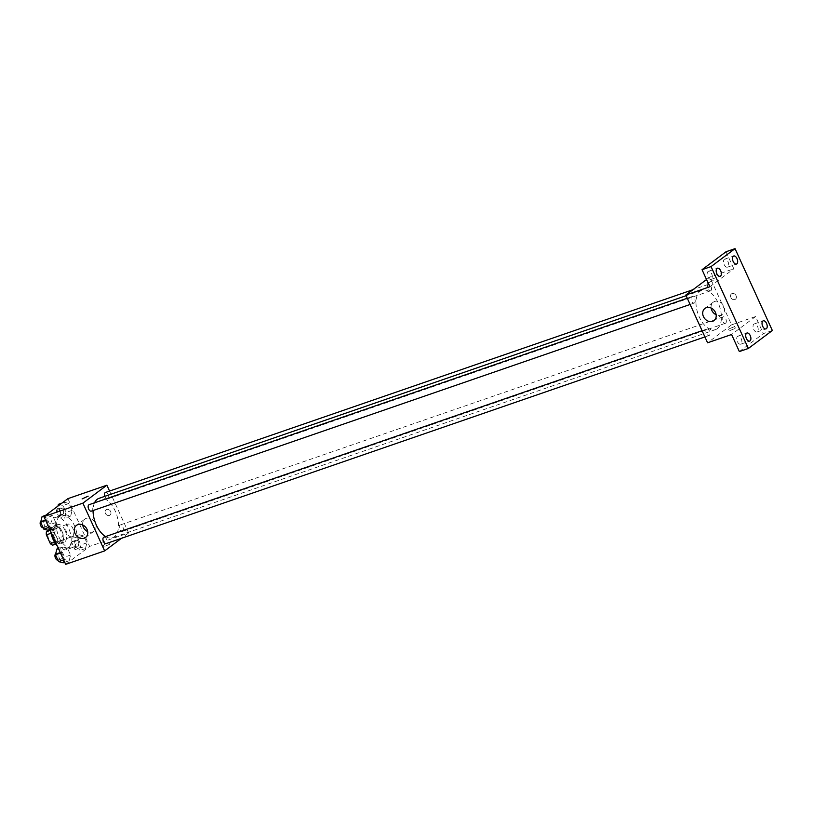 <?xml version="1.0" encoding="UTF-8"?>
<svg xmlns="http://www.w3.org/2000/svg" width="813" height="813" viewBox="0 0 813 813"><rect width="100%" height="100%" fill="white"/><g stroke="black" fill="none" stroke-linecap="round" stroke-linejoin="round"><path stroke-width="0.61" stroke-dasharray="4.07 3.05" d="M72.499 536.438A6.626 3.618 71 0 0 72.997 528.755A6.626 3.618 71 0 0 67.611 524.202A6.626 3.618 71 0 0 66.351 531.651A6.626 3.618 71 0 0 71.94 536.732A6.626 3.618 71 0 0 72.499 536.438M54.501 542.657A6.626 3.618 71 0 0 54.999 534.964A6.626 3.618 71 0 0 49.613 530.411A6.626 3.618 71 0 0 48.353 537.86A6.626 3.618 71 0 0 53.943 542.952A6.626 3.618 71 0 0 54.501 542.657M48.119 530.269L50.863 528.216A9.004 4.919 71 0 1 53.211 529.741L57.205 538.491A9.004 4.919 71 0 1 57.083 541.865L52.693 545.147M53.211 529.741L59.207 527.667L63.201 536.428L57.205 538.491M57.083 541.865L63.089 539.791L58.688 543.074L55.802 544.08M63.089 539.791A9.004 4.919 71 0 0 63.201 536.428M59.207 527.667A9.004 4.919 71 0 0 56.869 526.143L50.863 528.216M58.688 543.074A9.004 4.919 71 0 1 56.341 541.549L52.357 532.8A9.004 4.919 71 0 1 52.469 529.436L56.869 526.143M62.062 531.407A9.471 5.173 -109 0 1 60.863 543.562A9.471 5.173 -109 0 1 52.886 536.295A9.471 5.173 -109 0 1 54.684 525.655A9.471 5.173 -109 0 1 62.062 531.407M65.06 530.371A9.471 5.173 71 0 0 57.693 524.629A9.471 5.173 71 0 0 55.884 535.269A9.471 5.173 71 0 0 63.871 542.525A9.471 5.173 71 0 0 64.664 542.108A9.471 5.173 71 0 0 65.06 530.371M52.357 532.8L51.026 533.257M56.341 541.549L54.542 542.169M52.469 529.436L50.111 530.249M57.225 545.848A17.053 9.309 71 0 0 66.341 549.69A17.053 9.309 71 0 0 67.774 548.927A17.053 9.309 71 0 0 69.064 529.151A17.053 9.309 71 0 0 55.213 517.464A17.053 9.309 71 0 0 50.691 531.509M73.77 546.854A17.053 9.309 71 0 0 75.07 527.088A17.053 9.309 71 0 0 61.219 515.391A17.053 9.309 71 0 0 57.977 534.548A17.053 9.309 71 0 0 72.337 547.616A17.053 9.309 71 0 0 73.77 546.854M64.39 502.271L68.963 503.481L72.103 510.371L70.68 516.062L66.107 514.853L62.967 507.962L64.39 502.271L68.963 503.481L72.103 510.371L70.68 516.062L66.107 514.853L62.967 507.962L64.39 502.271L61.9 503.135M48.079 514.477L52.652 515.686L55.792 522.576L54.359 528.267L49.786 527.058L46.646 520.168L48.079 514.477L52.652 515.686L55.792 522.576L54.359 528.267L49.786 527.058L46.646 520.168L48.079 514.477L45.589 515.34M67.896 498.654L89.654 546.407L65.66 564.354M79.196 534.751L83.759 535.95L86.9 542.84L85.477 548.531L80.904 547.332L77.763 540.442L79.196 534.751L83.759 535.95L86.9 542.84L85.477 548.531L80.904 547.332L77.763 540.442L79.196 534.751L73.19 536.814L77.763 538.023L80.904 544.913L79.481 550.604L74.908 549.405L71.768 542.505L73.19 536.814M62.875 546.956L67.449 548.155L70.589 555.045L69.156 560.736L64.593 559.537L61.453 552.647L62.875 546.956L67.449 548.155L70.589 555.045L69.156 560.736L64.593 559.537L61.453 552.647L62.875 546.956L58.424 548.49M109.562 491.052L128.647 532.952L89.654 546.407M109.379 515.422A3.313 2.734 -126.8 0 0 110.009 515.086A3.313 2.734 -126.8 0 0 110.212 510.798A3.313 2.734 -126.8 0 0 106.036 509.781A3.313 2.734 -126.8 0 0 105.588 513.725A3.313 2.734 -126.8 0 0 109.379 515.422A3.313 2.734 -126.8 0 0 110.009 515.096A3.313 2.734 -126.8 0 0 110.212 510.798A3.313 2.734 -126.8 0 0 106.036 509.781A3.313 2.734 -126.8 0 0 105.588 513.725A3.313 2.734 -126.8 0 0 109.379 515.422M105.599 536.58A20.833 11.382 71 0 0 112.57 537.739A20.833 11.382 71 0 0 114.318 536.804A20.833 11.382 71 0 0 115.903 512.647A20.833 11.382 71 0 0 98.973 498.349M94.521 502.82A20.833 11.382 71 0 0 93.048 510.544M128.647 532.952L121.493 538.308M91.33 511.133A3.415 1.86 71 0 0 91.615 510.981A3.415 1.86 71 0 0 91.869 507.027A3.415 1.86 71 0 0 89.105 504.69M104.786 496.347A3.415 1.86 71 0 0 107.641 498.928A3.415 1.86 71 0 0 107.926 498.776A3.415 1.86 71 0 0 108.19 494.822A3.415 1.86 71 0 0 105.416 492.485M122.733 531.255A3.415 1.86 71 0 0 122.987 527.302A3.415 1.86 71 0 0 120.222 524.954A3.415 1.86 71 0 0 119.572 528.785A3.415 1.86 71 0 0 122.438 531.407A3.415 1.86 71 0 0 122.733 531.255M103.901 537.159A3.415 1.86 -109 0 1 106.777 539.781A3.415 1.86 -109 0 1 106.127 543.612M109.531 544.385L103.891 546.661L109.531 544.385M108.749 542.667L103.109 544.944L108.749 542.667M88.16 496.154L82.123 498.908M82.702 524.954A7.581 6.25 53.2 0 1 84.837 519.111A7.581 6.25 53.2 0 1 94.379 521.428A7.581 6.25 53.2 0 1 93.912 531.245A7.581 6.25 53.2 0 1 92.489 531.997A7.581 6.25 53.2 0 1 87.702 531.641M717.249 328.696A20.833 11.382 71 0 0 718.834 304.54A20.833 11.382 71 0 0 701.904 290.241A20.833 11.382 71 0 0 697.94 313.655A20.833 11.382 71 0 0 715.501 329.631A20.833 11.382 71 0 0 717.249 328.696M706.548 329.204A3.415 1.86 -109 0 1 706.832 329.052A3.415 1.86 -109 0 1 709.708 331.674A3.415 1.86 -109 0 1 709.058 335.505A3.415 1.86 -109 0 1 706.284 333.167A3.415 1.86 -109 0 1 706.548 329.204M710.857 290.668A3.415 1.86 71 0 0 711.121 286.715A3.415 1.86 71 0 0 708.347 284.377A3.415 1.86 71 0 0 707.696 288.209A3.415 1.86 71 0 0 710.572 290.82A3.415 1.86 71 0 0 710.857 290.668M725.663 323.147A3.415 1.86 71 0 0 725.918 319.194A3.415 1.86 71 0 0 723.143 316.846A3.415 1.86 71 0 0 722.503 320.678A3.415 1.86 71 0 0 725.369 323.3A3.415 1.86 71 0 0 725.663 323.147M694.546 302.873A3.415 1.86 71 0 0 694.8 298.92A3.415 1.86 71 0 0 692.036 296.582A3.415 1.86 71 0 0 691.385 300.414A3.415 1.86 71 0 0 694.261 303.025A3.415 1.86 71 0 0 694.546 302.873M706.538 279.54L709.82 277.091L731.578 324.844L707.584 342.791M726.039 251.745L733.814 268.808L709.82 277.091M772.35 330.515L763.346 333.615L739.352 351.562M731.578 324.844L755.582 316.562L763.346 333.615M734.81 299.55A3.313 2.734 -126.8 0 0 735.43 299.214A3.313 2.734 -126.8 0 0 735.633 294.926A3.313 2.734 -126.8 0 0 731.466 293.91A3.313 2.734 -126.8 0 0 731.019 297.843A3.313 2.734 -126.8 0 0 734.81 299.55A3.313 2.734 -126.8 0 0 735.43 299.225A3.313 2.734 -126.8 0 0 735.633 294.926A3.313 2.734 -126.8 0 0 731.456 293.91A3.313 2.734 -126.8 0 0 731.019 297.853A3.313 2.734 -126.8 0 0 734.81 299.55M709.82 286.755L733.814 268.808M707.554 283.036L713.58 280.282L708.133 283.056M755.582 316.562L731.588 334.509M734.962 328.513L729.312 330.789L734.962 328.513M734.169 326.796L728.529 329.072L734.169 326.796M711.121 308.046A7.581 6.25 53.2 0 1 713.265 302.202A7.581 6.25 53.2 0 1 722.808 304.519A7.581 6.25 53.2 0 1 722.34 314.336A7.581 6.25 53.2 0 1 720.918 315.088A7.581 6.25 53.2 0 1 716.131 314.743M724.159 264.591A4.258 2.327 71 0 0 727.483 267.172A4.258 2.327 71 0 0 728.285 262.386A4.258 2.327 71 0 0 724.698 259.123A4.258 2.327 71 0 0 724.159 264.591M707.849 276.796A4.258 2.327 71 0 0 711.162 279.377A4.258 2.327 71 0 0 711.975 274.591A4.258 2.327 71 0 0 708.387 271.329A4.258 2.327 71 0 0 707.849 276.796M753.702 329.397A4.258 2.327 71 0 0 757.015 331.989A4.258 2.327 71 0 0 757.828 327.202A4.258 2.327 71 0 0 754.24 323.94A4.258 2.327 71 0 0 753.702 329.397M737.381 341.602A4.258 2.327 71 0 0 740.704 344.194A4.258 2.327 71 0 0 741.507 339.407A4.258 2.327 71 0 0 737.919 336.145A4.258 2.327 71 0 0 737.381 341.602M56.88 549.019L61.453 550.228L64.593 557.118L63.16 562.809M61.422 558.988A3.415 1.86 71 0 0 61.676 555.035A3.415 1.86 71 0 0 58.912 552.698A3.415 1.86 71 0 0 58.262 556.529A3.415 1.86 71 0 0 61.127 559.141A3.415 1.86 71 0 0 61.422 558.988M67.449 548.155L61.453 550.228M70.589 555.045L64.593 557.118M69.156 560.736L64.715 562.271M64.593 559.537L63.617 559.872M61.453 552.647L60.477 552.982M57.957 560.218A3.415 1.86 71 0 0 58.13 560.177A3.415 1.86 71 0 0 58.414 560.025A3.415 1.86 71 0 0 58.678 556.072A3.415 1.86 71 0 0 55.904 553.724A3.415 1.86 71 0 0 55.67 553.846M42.083 516.55L46.646 517.749L49.786 524.649L48.363 530.33M46.615 526.509A3.415 1.86 71 0 0 46.88 522.556A3.415 1.86 71 0 0 44.105 520.218A3.415 1.86 71 0 0 43.455 524.05A3.415 1.86 71 0 0 46.331 526.661A3.415 1.86 71 0 0 46.615 526.509M52.652 515.686L46.646 517.749M55.792 522.576L49.786 524.649M54.359 528.267L49.908 529.802M49.786 527.058L48.821 527.393M46.646 520.168L45.68 520.503M43.16 527.739A3.415 1.86 71 0 0 43.333 527.698A3.415 1.86 71 0 0 43.617 527.546A3.415 1.86 71 0 0 43.882 523.592A3.415 1.86 71 0 0 41.107 521.255A3.415 1.86 71 0 0 40.863 521.377M77.733 546.783A3.415 1.86 71 0 0 77.997 542.83A3.415 1.86 71 0 0 75.223 540.493A3.415 1.86 71 0 0 74.572 544.324A3.415 1.86 71 0 0 77.448 546.936A3.415 1.86 71 0 0 77.733 546.783M83.759 535.95L77.763 538.023M86.9 542.84L80.904 544.913M85.477 548.531L79.481 550.604M80.904 547.332L74.908 549.405M77.763 540.442L71.768 542.505M74.735 547.82A3.415 1.86 71 0 0 74.989 543.867A3.415 1.86 71 0 0 72.225 541.519A3.415 1.86 71 0 0 71.574 545.35A3.415 1.86 71 0 0 74.45 547.972A3.415 1.86 71 0 0 74.735 547.82M58.394 504.345L62.967 505.544L66.107 512.444L64.674 518.125L60.111 516.926L56.971 510.036L57.957 506.082M62.936 514.304A3.415 1.86 71 0 0 63.19 510.351A3.415 1.86 71 0 0 60.426 508.013A3.415 1.86 71 0 0 59.776 511.844A3.415 1.86 71 0 0 62.652 514.456A3.415 1.86 71 0 0 62.936 514.304M68.963 503.481L62.967 505.544M72.103 510.371L66.107 512.444M70.68 516.062L64.674 518.125M66.107 514.853L60.111 516.926M62.967 507.962L56.971 510.036M59.938 515.34A3.415 1.86 71 0 0 60.192 511.387A3.415 1.86 71 0 0 57.428 509.05A3.415 1.86 71 0 0 56.778 512.881A3.415 1.86 71 0 0 59.644 515.493A3.415 1.86 71 0 0 59.938 515.34M53.943 542.952L71.94 536.732M49.613 530.411L67.611 524.202M57.693 524.629L54.684 525.655M63.871 542.525L60.863 543.562M61.219 515.391L55.213 517.464M72.337 547.616L66.341 549.69M103.109 544.944L103.891 546.661M109.135 542.2L109.918 543.917M84.837 519.111L76.493 525.35M93.912 531.245L85.568 537.484M701.904 290.241L686.121 295.688M715.501 329.631L112.57 537.739M704.912 336.928L709.058 335.505M702.076 330.698L706.832 329.052M708.347 284.377L692.981 289.682M710.572 290.82L107.641 498.928M723.143 316.846L120.222 524.954M725.369 323.3L122.438 531.407M692.036 296.582L687.28 298.219M694.261 303.025L690.115 304.458M728.529 329.072L729.312 330.789M734.566 326.328L735.348 328.046M713.265 302.202L704.912 308.442M722.34 314.336L713.997 320.576M727.483 267.172L736.476 264.062M724.698 259.123L733.702 256.014M757.015 331.989L766.019 328.879M754.24 323.94L763.234 320.83M740.704 344.194L749.698 341.084M737.919 336.145L746.923 333.035M711.162 279.377L720.166 276.268M708.387 271.329L717.381 268.219M58.912 552.698L55.904 553.724M61.127 559.141L58.13 560.177M44.105 520.218L41.107 521.255M46.331 526.661L43.333 527.698M75.223 540.493L72.225 541.519M77.448 546.936L74.45 547.972M60.426 508.013L57.428 509.05M62.652 514.456L59.644 515.493"/><path stroke-width="1.22" d="M54.542 542.169L50.345 543.623L46.361 534.873A9.004 4.919 71 0 1 46.473 531.509L48.119 530.269M50.345 543.623A9.004 4.919 71 0 0 52.693 545.147L55.802 544.08M51.026 533.257L46.361 534.873M50.111 530.249L46.473 531.509M50.691 531.509A17.053 9.309 71 0 0 57.225 545.848M121.493 538.308L104.653 550.899L65.66 564.354L43.902 516.601L67.896 498.654L106.889 485.198L109.562 491.052M686.121 295.688L98.973 498.349A20.833 11.382 71 0 0 94.521 502.82M93.048 510.544A20.833 11.382 71 0 0 105.599 536.58M104.653 550.899L82.896 503.145L106.889 485.198M687.28 298.219L89.105 504.69A3.415 1.86 71 0 0 88.454 508.521A3.415 1.86 71 0 0 91.33 511.133L690.115 304.458M692.981 289.682L105.416 492.485A3.415 1.86 71 0 0 104.786 496.347M704.912 336.928L106.127 543.612A3.415 1.86 -109 0 1 103.353 541.275A3.415 1.86 -109 0 1 103.617 537.312A3.415 1.86 -109 0 1 103.901 537.159L702.076 330.698M82.896 503.145L43.902 516.601M84.135 538.247A7.581 6.25 53.2 0 1 75.477 534.354A7.581 6.25 53.2 0 1 76.493 525.35A7.581 6.25 53.2 0 1 86.036 527.678A7.581 6.25 53.2 0 1 85.568 537.484A7.581 6.25 53.2 0 1 84.135 538.247M82.123 498.908L88.16 496.164M87.702 531.641A7.581 6.25 53.2 0 1 82.702 524.954M748.356 348.462L711.05 266.593L735.043 248.646L772.35 330.515L748.356 348.462L739.352 351.562L731.588 334.509L707.584 342.791L685.826 295.038L706.538 279.54M735.043 248.646L726.039 251.745L702.046 269.692L711.05 266.593M685.826 295.038L709.82 286.755L702.046 269.692M712.564 321.338A7.581 6.25 53.2 0 1 703.906 317.446A7.581 6.25 53.2 0 1 704.912 308.442A7.581 6.25 53.2 0 1 714.464 310.769A7.581 6.25 53.2 0 1 713.997 320.576A7.581 6.25 53.2 0 1 712.564 321.338M708.133 283.056L707.554 283.036M716.131 314.743A7.581 6.25 53.2 0 1 711.121 308.046M720.694 270.81A4.258 2.327 -109 0 1 720.166 276.268A4.258 2.327 -109 0 1 716.842 273.686A4.258 2.327 -109 0 1 717.381 268.219A4.258 2.327 -109 0 1 720.694 270.81M750.236 335.617A4.258 2.327 -109 0 1 749.698 341.084A4.258 2.327 -109 0 1 746.385 338.503A4.258 2.327 -109 0 1 746.923 333.035A4.258 2.327 -109 0 1 750.236 335.617M766.547 323.411A4.258 2.327 -109 0 1 766.019 328.879A4.258 2.327 -109 0 1 762.696 326.298A4.258 2.327 -109 0 1 763.234 320.83A4.258 2.327 -109 0 1 766.547 323.411M737.015 258.605A4.258 2.327 -109 0 1 736.476 264.062A4.258 2.327 -109 0 1 733.163 261.481A4.258 2.327 -109 0 1 733.702 256.014A4.258 2.327 -109 0 1 737.015 258.605M64.715 562.271L63.16 562.809L58.587 561.61L55.447 554.71L56.88 549.019L58.424 548.49M63.617 559.872L58.587 561.61M60.477 552.982L55.447 554.71M55.67 553.846A3.415 1.86 71 0 0 55.284 557.637A3.415 1.86 71 0 0 57.957 560.218M49.908 529.802L48.363 530.33L43.79 529.131L40.65 522.241L42.083 516.55L45.589 515.34M48.821 527.393L43.79 529.131M45.68 520.503L40.65 522.241M40.863 521.377A3.415 1.86 71 0 0 40.487 525.157A3.415 1.86 71 0 0 43.16 527.739M57.957 506.082L58.394 504.345L61.9 503.135"/></g></svg>
